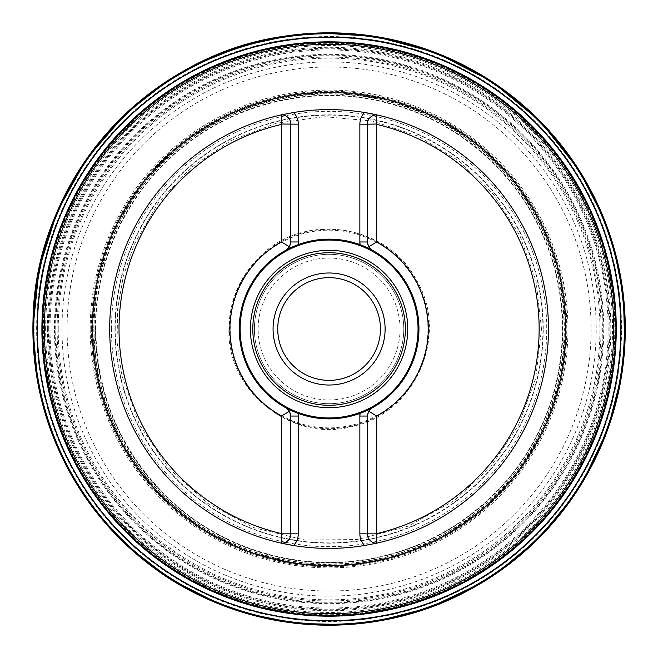 <?xml version="1.0" encoding="UTF-8"?>
<svg xmlns="http://www.w3.org/2000/svg" width="658" height="658" viewBox="0 0 658 658"><rect width="100%" height="100%" fill="white"/><g stroke="black" fill="none" stroke-linecap="round" stroke-linejoin="round"><path stroke-width="0.49" stroke-dasharray="3.29 2.47" d="M49.07 329.008A280.012 280.012 0 0 1 469.096 86.511A280.012 280.012 0 0 1 469.096 571.506A280.012 280.012 0 0 1 49.07 329.008M55.124 329.008A273.958 273.958 0 0 1 466.07 91.75A273.958 273.958 0 0 1 466.07 566.267A273.958 273.958 0 0 1 55.124 329.008M93.814 329.008A235.268 235.268 0 0 0 446.716 532.758A235.268 235.268 0 0 0 446.716 125.259A235.268 235.268 0 0 0 93.814 329.008M94.094 329.008A234.988 234.988 0 0 1 446.585 125.497A234.988 234.988 0 0 1 446.585 532.519A234.988 234.988 0 0 1 94.094 329.008M92.079 329.008A237.012 237.012 0 0 1 447.588 123.753A237.012 237.012 0 0 1 447.588 534.263A237.012 237.012 0 0 1 92.079 329.008A237.003 237.003 0 0 1 447.588 123.762A237.003 237.003 0 0 1 447.588 534.255A237.003 237.003 0 0 1 92.087 329.008M92.655 329.008A236.436 236.436 0 0 0 447.3 533.761A236.436 236.436 0 0 0 447.3 124.247A236.436 236.436 0 0 0 92.655 329.008M254.399 329.008A74.691 74.691 0 0 1 366.432 264.327A74.691 74.691 0 0 1 366.432 393.69A74.691 74.691 0 0 1 254.399 329.008A74.691 74.691 0 0 1 329.082 254.317A74.691 74.691 0 0 1 403.773 329.008A74.691 74.691 0 0 1 329.082 403.699A74.691 74.691 0 0 1 254.399 329.008A74.691 74.691 0 0 1 329.082 254.317A74.691 74.691 0 0 1 403.773 329.008A74.691 74.691 0 0 1 329.082 403.699A74.691 74.691 0 0 1 254.399 329.008M364.581 112.502A219.394 219.394 0 0 0 293.591 112.502A219.394 219.394 0 0 1 364.581 112.502M292.349 112.707A219.394 219.394 0 0 0 281.616 114.805A219.394 219.394 0 0 1 292.349 112.707M290.828 124.173A9.335 9.335 0 0 0 281.492 114.837A219.394 219.394 0 0 0 281.492 543.179A9.335 9.335 0 0 0 290.828 533.844A9.335 9.335 0 0 1 281.492 543.179A219.394 219.394 0 0 1 281.492 114.837A9.335 9.335 0 0 1 290.828 124.173L290.828 241.971A9.335 9.335 0 0 1 289.462 246.832A9.335 9.335 0 0 0 290.828 241.971M293.591 545.515A219.394 219.394 0 0 0 364.581 545.515A219.394 219.394 0 0 1 293.591 545.515M365.823 545.309A219.394 219.394 0 0 0 376.549 543.212A219.394 219.394 0 0 1 365.823 545.309M367.337 533.844A9.335 9.335 0 0 0 376.672 543.179A219.394 219.394 0 0 0 376.672 114.837A9.335 9.335 0 0 0 367.337 124.173A9.335 9.335 0 0 1 376.672 114.837A219.394 219.394 0 0 1 376.672 543.179A9.335 9.335 0 0 1 367.337 533.844L367.337 416.045A9.335 9.335 0 0 1 368.702 411.176A9.335 9.335 0 0 0 367.337 416.045M42.934 329.008A286.148 286.148 0 0 1 472.156 81.197A286.148 286.148 0 0 1 472.156 576.819A286.148 286.148 0 0 1 42.934 329.008A286.148 286.148 0 0 0 472.156 576.819A286.148 286.148 0 0 0 472.156 81.197A286.148 286.148 0 0 0 42.934 329.008A286.148 286.148 0 0 0 472.156 576.819A286.148 286.148 0 0 0 472.156 81.197A286.148 286.148 0 0 0 42.934 329.008A286.148 286.148 0 0 1 472.156 81.197A286.148 286.148 0 0 1 472.156 576.819A286.148 286.148 0 0 1 42.934 329.008M376.664 241.98A99.185 99.185 0 0 1 376.664 416.037M281.501 416.037A99.185 99.185 0 0 1 281.501 241.98M298.082 244.669A89.858 89.858 0 0 1 360.091 244.669M360.091 413.347A89.858 89.858 0 0 1 298.082 413.347M240.129 329.008A88.953 88.953 0 0 1 373.563 251.973A88.953 88.953 0 0 1 373.563 406.044A88.953 88.953 0 0 1 240.129 329.008M277.734 329.008A51.349 51.349 0 0 0 329.082 380.357A51.349 51.349 0 0 0 380.431 329.008A51.349 51.349 0 0 0 329.082 277.66A51.349 51.349 0 0 0 277.734 329.008M385.103 329.008A56.012 56.012 0 0 1 301.076 377.519A56.012 56.012 0 0 1 301.076 280.497A56.012 56.012 0 0 1 385.103 329.008M367.337 241.971A9.335 9.335 0 0 0 368.702 246.832A9.335 9.335 0 0 1 367.337 241.971L367.337 124.173M290.828 416.045A9.335 9.335 0 0 0 289.462 411.176A9.335 9.335 0 0 1 290.828 416.045L290.828 533.844M33.056 329.008A296.026 296.026 0 0 1 477.099 72.643A296.026 296.026 0 0 1 477.099 585.373A296.026 296.026 0 0 1 33.056 329.008M36.626 329.008A292.456 292.456 0 0 1 475.315 75.728A292.456 292.456 0 0 1 475.315 582.289A292.456 292.456 0 0 1 36.626 329.008M37.391 329.008A291.691 291.691 0 0 1 474.928 76.394A291.691 291.691 0 0 1 474.928 581.623A291.691 291.691 0 0 1 37.391 329.008M47.368 329.008A281.723 281.723 0 0 1 469.944 85.03A281.723 281.723 0 0 1 469.944 572.986A281.723 281.723 0 0 1 47.368 329.008M50.033 329.008A279.05 279.05 0 0 1 468.611 87.341A279.05 279.05 0 0 1 468.611 570.675A279.05 279.05 0 0 1 50.033 329.008M54.441 329.008A274.649 274.649 0 0 1 466.407 91.158A274.649 274.649 0 0 1 466.407 566.859A274.649 274.649 0 0 1 54.441 329.008M55.831 329.008A273.251 273.251 0 0 1 465.716 92.359A273.251 273.251 0 0 1 465.716 565.65A273.251 273.251 0 0 1 55.831 329.008M57.139 329.008A271.943 271.943 0 0 1 465.058 93.494A271.943 271.943 0 0 1 465.058 564.523A271.943 271.943 0 0 1 57.139 329.008M58.241 329.008A270.841 270.841 0 0 1 464.507 94.448A270.841 270.841 0 0 1 464.507 563.561A270.841 270.841 0 0 1 58.241 329.008M91.314 329.008A237.777 237.777 0 0 1 447.975 123.087A237.777 237.777 0 0 1 447.975 534.929A237.777 237.777 0 0 1 91.314 329.008M92.951 329.008A236.14 236.14 0 0 1 447.152 124.51A236.14 236.14 0 0 1 447.152 533.506A236.14 236.14 0 0 1 92.951 329.008M95.542 329.008A233.541 233.541 0 0 1 445.853 126.755A233.541 233.541 0 0 1 445.853 531.261A233.541 233.541 0 0 1 95.542 329.008M95.328 329.008A233.755 233.755 0 0 1 445.96 126.566A233.755 233.755 0 0 1 445.96 531.442A233.755 233.755 0 0 1 95.328 329.008M92.408 329.008A236.674 236.674 0 0 1 447.424 124.041A236.674 236.674 0 0 1 447.424 533.975A236.674 236.674 0 0 1 92.408 329.008M92.679 329.008A236.403 236.403 0 0 1 447.284 124.272A236.403 236.403 0 0 1 447.284 533.737A236.403 236.403 0 0 1 92.679 329.008C92.252 257.039 127.06 185.984 184.199 142.218C240.795 97.762 318.275 81.715 387.875 100.041C457.688 117.511 517.862 168.9 546.033 235.128C575.026 301.002 571.3 380.036 536.237 442.892C501.955 506.175 437.216 551.667 366.062 562.491C295.047 574.187 219.427 550.919 167.264 501.33C118.662 454.16 93.806 396.725 92.696 329.008M92.342 329.008A236.74 236.74 0 0 1 447.456 123.984A236.74 236.74 0 0 1 447.456 534.033A236.74 236.74 0 0 1 92.342 329.008M91.396 329.008A237.694 237.694 0 0 1 447.934 123.161A237.694 237.694 0 0 1 447.934 534.855A237.694 237.694 0 0 1 91.396 329.008M90.195 329.008A238.887 238.887 0 0 1 448.526 122.125A238.887 238.887 0 0 1 448.526 535.892A238.887 238.887 0 0 1 90.195 329.008M45.624 329.008A283.458 283.458 0 0 1 470.815 83.525A283.458 283.458 0 0 1 470.815 574.492A283.458 283.458 0 0 1 45.624 329.008M43.395 329.008A285.687 285.687 0 0 1 471.926 81.592A285.687 285.687 0 0 1 471.926 576.424A285.687 285.687 0 0 1 43.395 329.008M591.106 329.008A262.016 262.016 0 0 1 329.082 591.024A262.016 262.016 0 0 1 67.067 329.008A262.016 262.016 0 0 1 329.082 66.993A262.016 262.016 0 0 1 591.106 329.008M61.984 329.008A267.099 267.099 0 0 0 462.64 560.328A267.099 267.099 0 0 0 462.64 97.688A267.099 267.099 0 0 0 61.984 329.008M48.33 329.008A280.76 280.76 0 0 1 469.467 85.861A280.76 280.76 0 0 1 469.467 572.147A280.76 280.76 0 0 1 48.33 329.008M115.224 329.008A213.858 213.858 0 0 1 329.082 115.15A213.858 213.858 0 0 1 542.94 329.008A213.858 213.858 0 0 1 329.082 542.866A213.858 213.858 0 0 1 115.224 329.008M111.441 329.008A217.65 217.65 0 0 1 329.082 111.358A217.65 217.65 0 0 1 546.732 329.008A217.65 217.65 0 0 1 329.082 546.658A217.65 217.65 0 0 1 111.441 329.008M543.253 329.008A214.171 214.171 0 0 0 222.001 143.526A214.171 214.171 0 0 0 222.001 514.482A214.171 214.171 0 0 0 543.253 329.008M428.761 329.008A99.671 99.671 0 0 0 329.082 229.338A99.671 99.671 0 0 0 229.412 329.008A99.671 99.671 0 0 0 329.082 428.679A99.671 99.671 0 0 0 428.761 329.008M230.242 329.008A98.84 98.84 0 0 1 378.506 243.411A98.84 98.84 0 0 1 378.506 414.606A98.84 98.84 0 0 1 230.242 329.008M400.039 329.008A70.957 70.957 0 0 0 293.608 267.559A70.957 70.957 0 0 0 293.608 390.457A70.957 70.957 0 0 0 400.039 329.008M170.077 79.124L195.204 64.805M291.313 35.244L320.15 32.958M604.332 219.632L613.692 247.005M624.722 346.955L621.563 375.702M582.626 482.117L573.422 496.412M496.486 573.348L482.191 582.552M375.784 621.489L347.029 624.648M247.079 613.61L219.714 604.258M127.545 546.05L94.892 510.337M50.502 429.584L37.843 382.882M95.755 329.008C95.32 257.969 129.684 187.834 186.074 144.645C241.938 100.756 318.414 84.923 387.11 103.01C456.027 120.249 515.411 170.973 543.22 236.345C571.835 301.364 568.158 379.378 533.548 441.411C499.71 503.872 435.818 548.78 365.585 559.465C295.491 571.004 220.841 548.04 169.361 499.093C121.393 452.54 96.858 395.845 95.755 329.008M92.054 329.008L98.174 275.48L116.219 224.723L145.262 179.354L183.804 141.717L229.848 113.744L281.015 96.899L334.667 92.038L388.031 99.424L435.037 116.968L477.289 144.02L512.903 179.354L540.284 221.392L559.127 271.869L566.094 325.282L560.813 378.893L543.557 429.929L517.542 472.781L483.005 509.251L441.608 537.635L395.219 556.643L345.869 565.444L295.713 563.667L247.005 551.379L202.072 529.139L156.291 491.263L121.368 443.204L99.498 387.957L92.054 329.008M541.509 329.008L536.023 281.04L519.845 235.556L493.821 194.891L459.284 161.161L418.019 136.099L372.165 120.998L324.081 116.647L276.261 123.26L231.164 140.499L191.124 167.477L158.216 202.804L134.133 244.644L123.334 276.179L117.609 309.013L117.083 342.349L121.779 375.348L139.406 424.632L168.678 468.266L207.681 503.321L253.996 527.716L304.876 540.045L357.31 539.544L408.125 526.178L453.946 500.861L490.613 466.966L518.356 425.446L535.637 378.597L541.509 329.008M228.91 329.008C226.665 392.028 293.517 443.887 353.996 426.03C415.593 412.541 449.2 334.889 416.868 280.752C388.483 224.444 304.909 211.202 260.51 255.987C239.915 275.973 229.387 300.311 228.91 329.008"/><path stroke-width="0.99" d="M33.344 329.008A295.746 295.746 0 0 1 476.96 72.89A295.746 295.746 0 0 1 476.96 585.126A295.746 295.746 0 0 1 33.344 329.008M33.262 329.008A295.829 295.829 0 0 1 477.001 72.816A295.829 295.829 0 0 1 477.001 585.201A295.829 295.829 0 0 1 33.262 329.008M33.163 329.008A295.927 295.927 0 0 1 477.05 72.725A295.927 295.927 0 0 1 477.05 585.283A295.927 295.927 0 0 1 33.163 329.008M33.065 329.008A296.018 296.018 0 0 1 477.091 72.651A296.018 296.018 0 0 1 477.091 585.365A296.018 296.018 0 0 1 33.065 329.008A296.018 296.018 0 0 1 477.099 72.643A296.018 296.018 0 0 1 477.099 585.373A296.018 296.018 0 0 1 33.065 329.008A296.01 296.01 0 0 1 477.091 72.66A296.01 296.01 0 0 1 477.091 585.357A296.01 296.01 0 0 1 33.081 329.008C32.513 238.887 76.106 149.909 147.655 95.114C216.087 41.413 308.873 20.669 393.657 40.122C481.73 59.236 559.061 121.187 596.929 202.968C634.402 281.468 634.402 376.541 596.929 455.048C560.328 533.959 487.076 594.561 402.704 615.724C315.552 638.671 218.522 618.578 147.655 562.903C78.623 509.975 35.466 425.265 33.213 338.302L33.073 329.008C29.988 184.265 148.001 50.411 291.979 35.302C375.126 24.379 462.229 51.168 524.862 106.95C592.833 166.137 630.751 257.681 624.541 347.597C618.898 453.346 551.379 552.704 455.13 596.872C351.265 647.283 218.991 628.456 133.311 551.067C70.126 495.926 32.629 412.87 33.048 329.008C32.522 238.887 76.114 149.909 147.663 95.114C218.53 39.447 315.552 19.353 402.696 42.301C487.068 63.464 560.32 124.066 596.921 202.977C633.004 278.663 634.435 369.78 600.746 446.568C574.895 505.064 534.567 550.812 479.764 583.794C373.045 649.059 225.933 635.151 133.335 551.042C70.151 495.91 32.653 412.862 33.081 329.008M42.268 329.008A286.822 286.822 0 0 1 472.493 80.613A286.822 286.822 0 0 1 472.493 577.403A286.822 286.822 0 0 1 42.268 329.008M41.906 329.008A287.176 287.176 0 0 1 472.674 80.309A287.176 287.176 0 0 1 472.674 577.708A287.176 287.176 0 0 1 41.906 329.008M372.198 407.853A89.858 89.858 0 0 0 372.198 250.163A9.335 9.335 0 0 1 368.702 246.832L372.198 250.163A9.335 9.335 0 0 1 368.702 246.832L376.672 241.988L376.672 124.411A210.058 210.058 0 0 1 376.672 533.605L376.672 416.029L368.702 411.176L372.198 407.853A9.335 9.335 0 0 0 368.702 411.176L367.337 416.045L359.868 416.045L360.091 413.347L372.198 407.853A9.335 9.335 0 0 0 368.702 411.176M376.672 241.988A99.185 99.185 0 0 1 376.672 416.029M281.492 533.605A210.058 210.058 0 0 1 281.492 124.411L281.492 114.837A9.335 9.335 0 0 1 290.828 124.173L290.828 241.971L289.462 246.832L281.501 241.98A99.185 99.185 0 0 0 281.492 416.029L281.616 533.983M285.975 407.853L298.082 413.347A89.858 89.858 0 0 1 239.224 329.008A89.858 89.858 0 0 0 285.975 407.853A9.335 9.335 0 0 1 289.462 411.176L285.975 407.853A9.335 9.335 0 0 1 289.462 411.176L290.828 416.045L290.828 533.844A9.335 9.335 0 0 1 281.492 543.179A219.394 219.394 0 0 1 281.492 114.837L293.591 112.502A219.394 219.394 0 0 0 292.349 112.707A219.394 219.394 0 0 1 364.581 112.502A16.804 16.804 0 0 0 359.868 124.173L367.337 124.173A9.335 9.335 0 0 1 376.672 114.837A219.394 219.394 0 0 1 376.672 543.179A9.335 9.335 0 0 1 367.337 533.844L367.337 416.045M364.581 545.515A219.394 219.394 0 0 0 365.823 545.309A219.394 219.394 0 0 1 281.492 543.179A219.394 219.394 0 0 0 293.591 545.515L281.492 543.179L281.682 533.844L298.296 533.844L298.296 413.43A89.858 89.858 0 0 0 359.868 413.43L360.091 413.347A16.804 16.804 0 0 0 359.868 416.045L359.868 533.844A16.804 16.804 0 0 0 364.581 545.515L376.672 543.179L376.483 533.844L359.868 533.844M364.581 112.502A219.394 219.394 0 0 1 376.672 114.837A219.394 219.394 0 0 0 364.581 112.502L376.672 114.837L376.672 124.411M281.492 124.411L281.492 241.988M372.198 250.163L359.868 244.587A89.858 89.858 0 0 0 298.296 244.587L285.975 250.163L289.462 246.832A9.335 9.335 0 0 1 285.975 250.163A9.335 9.335 0 0 0 289.462 246.832M360.091 413.347A89.858 89.858 0 0 0 360.091 244.669L359.868 241.971L359.868 244.587M298.296 244.587L298.296 241.971L298.082 244.669A16.804 16.804 0 0 0 298.296 241.971L298.296 124.173A16.804 16.804 0 0 0 293.591 112.502M298.082 413.347A16.804 16.804 0 0 1 298.296 416.045L298.296 413.43M281.501 416.037L289.462 411.176M298.082 244.669A89.858 89.858 0 0 0 239.224 329.008A89.858 89.858 0 0 1 285.975 250.163M240.129 329.008A88.953 88.953 0 0 1 373.563 251.973A88.953 88.953 0 0 1 373.563 406.044A88.953 88.953 0 0 1 240.129 329.008M273.07 329.008A56.012 56.012 0 0 0 357.097 377.519A56.012 56.012 0 0 0 357.097 280.497A56.012 56.012 0 0 0 273.07 329.008M277.734 329.008A51.349 51.349 0 0 1 354.761 284.536A51.349 51.349 0 0 1 354.761 373.473A51.349 51.349 0 0 1 277.734 329.008M368.702 246.832L367.337 241.971L367.337 124.173L376.549 124.025M360.091 244.669A16.804 16.804 0 0 1 359.868 241.971L359.868 124.173M281.616 124.025L298.296 124.173M37.144 329.008A291.946 291.946 0 0 1 475.06 76.18A291.946 291.946 0 0 1 475.06 581.837A291.946 291.946 0 0 1 37.144 329.008M37.391 329.008A291.691 291.691 0 0 1 474.928 76.394A291.691 291.691 0 0 1 474.928 581.623A291.691 291.691 0 0 1 37.391 329.008M33.797 329.008A295.286 295.286 0 0 1 476.729 73.285A295.286 295.286 0 0 1 476.729 584.732A295.286 295.286 0 0 1 33.797 329.008M37.843 382.882L32.9 329.008A296.182 296.182 0 0 1 477.173 72.512A296.182 296.182 0 0 1 477.173 585.505A296.182 296.182 0 0 1 32.908 329.008A296.182 296.182 0 0 1 477.173 72.503A296.182 296.182 0 0 1 477.173 585.513A296.182 296.182 0 0 1 32.9 329.008A296.182 296.182 0 0 1 477.173 72.503A296.182 296.182 0 0 1 477.173 585.513A296.182 296.182 0 0 1 32.9 329.008A296.182 296.182 0 0 1 477.182 72.503A296.182 296.182 0 0 1 477.182 585.513A296.182 296.182 0 0 1 32.9 329.008L39.052 268.941L57.262 211.374L86.757 158.701L126.336 113.102L170.077 79.124M44.374 329.008A284.708 284.708 0 0 0 329.082 613.717A284.708 284.708 0 0 0 613.799 329.008A284.708 284.708 0 0 0 329.082 44.292A284.708 284.708 0 0 0 44.374 329.008M359.868 413.43L359.868 416.045M250.402 329.008A78.68 78.68 0 0 0 368.422 397.144A78.68 78.68 0 0 0 368.422 260.872A78.68 78.68 0 0 0 250.402 329.008M252.804 329.008A76.279 76.279 0 0 1 367.222 262.945A76.279 76.279 0 0 1 367.222 395.063A76.279 76.279 0 0 1 252.804 329.008M290.828 241.971L298.296 241.971M367.337 241.971L359.868 241.971M293.591 545.515A16.804 16.804 0 0 0 298.296 533.844M290.828 416.045L298.296 416.045M195.204 64.805L241.996 45.912L291.313 35.244M320.15 32.958L375.422 36.47L435.95 52.772L491.699 81.452L540.16 121.22L579.163 170.307L604.332 219.632M613.692 247.005L623.48 296.503L624.722 346.955M621.563 375.702L607.762 429.337L582.626 482.117M573.422 496.412L538.524 538.441L496.486 573.348M482.191 582.552L429.411 607.679L375.784 621.489M347.029 624.648L296.585 623.406L247.079 613.61M219.714 604.258L170.381 579.081L127.545 546.05M94.892 510.337L69.534 471.696L50.502 429.584"/></g></svg>
